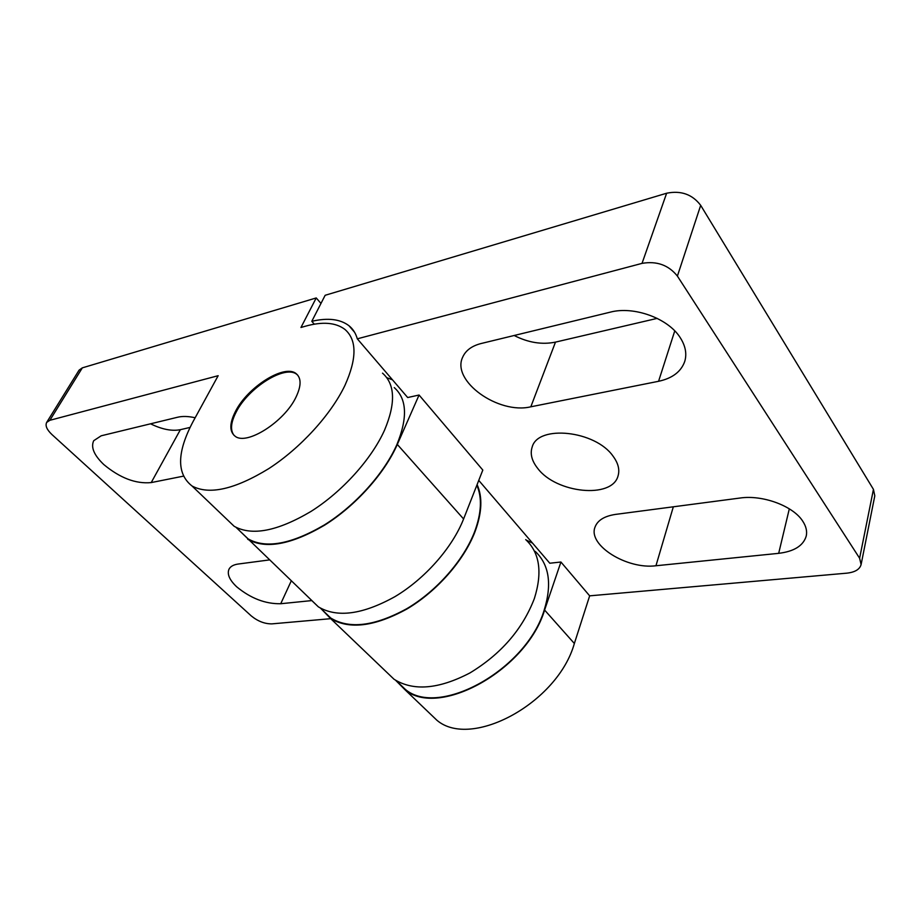 <?xml version="1.0" encoding="UTF-8"?>
<svg xmlns="http://www.w3.org/2000/svg" width="921" height="921" viewBox="0 0 921 921"><rect width="100%" height="100%" fill="white"/><g stroke="black" fill="none" stroke-linecap="round" stroke-linejoin="round"><path stroke-width="1.38" d="M183.337 476.169L151.217 482.581C135.859 484.055 120.052 478.045 103.797 464.552C94.023 455.193 90.661 447.238 93.723 440.687L101.195 435.794L177.661 417.225C182.554 416.062 188.391 416.246 195.16 417.754M311.805 600.584L280.732 603.727C265.432 604.026 250.754 598.397 236.697 586.815C229.536 580.034 226.957 574.174 228.972 569.247C230.411 566.438 233.508 564.688 238.286 564.02L269.323 559.933M297.748 375.181L296.827 374.398C285.222 364.405 248.233 387.764 236.121 412.159C230.791 422.555 230.112 430.303 234.084 435.403M235.442 411.457C247.565 387.062 284.566 363.691 296.159 373.661C301.409 378.024 301.363 385.841 296.021 397.089C284.497 421.772 246.529 445.833 235.108 436.209C229.329 431.569 229.433 423.315 235.442 411.457M330.731 618.682L271.879 623.874C264.73 623.931 257.857 621.284 251.295 615.942L51.921 434.528C46.844 429.693 45.094 425.663 46.66 422.428L49.861 420.298L218.162 375.699L193.111 421.496C176.82 452.292 176.452 473.785 192.017 485.977C209.148 495.199 234.728 489.419 268.736 468.651C300.522 448.067 330.892 414.738 344.891 385.496C357.014 358.534 357.003 339.814 344.834 329.35C335.681 322.477 322.546 321.429 305.427 326.207L300.96 327.473L316.237 297.944L320.969 303.435M227.026 519.467L234.153 526.282C251.836 536.206 277.417 531.267 310.918 511.477C342.175 491.791 371.52 459.211 384.564 430.107C395.823 403.237 395.132 384.253 382.514 373.155M477.101 484.607C482.719 497.098 482.005 512.824 474.994 531.774C464 560.417 436.934 591.294 406.944 608.988C374.72 626.637 349.232 629.803 330.512 618.475L321.325 608.977M385.899 671.467L394.038 679.249C413.299 691.36 438.603 689.265 469.94 672.94C501.093 654.037 522.564 629.227 534.364 598.535C542.596 572.355 539.706 552.715 525.718 539.614M240.865 531.97L248.048 538.843C265.801 548.939 291.255 544.288 324.411 524.912C355.333 505.606 384.218 473.429 396.905 444.532C407.83 417.823 406.944 398.851 394.246 387.603M474.58 531.831C463.631 560.325 436.692 591.04 406.875 608.643C374.801 626.211 349.45 629.354 330.812 618.072L323.075 610.669L330.812 618.072C349.45 629.354 374.801 626.211 406.875 608.643C436.692 591.04 463.631 560.325 474.58 531.831C481.499 513.17 482.259 497.639 476.848 485.252C482.259 497.639 481.499 513.17 474.58 531.831M150.549 423.81C161.969 429.393 171.905 431.35 180.378 429.681L190.037 427.425M46.66 422.428L79.079 370.15L82.326 367.859L316.237 297.944M537.76 468.467C531.762 460.914 529.909 453.731 532.211 446.915C538.06 424.593 595.323 430.498 613.041 456.148C618.267 463.217 619.914 469.86 618.003 476.065C611.901 499.136 556.157 493.184 537.76 468.467M802.755 521.205C806.117 526.351 807.28 531.302 806.232 536.08C803.319 545.727 794.132 551.472 778.682 553.337L655.948 565.759C626.856 569.569 587.805 545.22 594.978 527.238C597.476 520.377 604.326 516.105 615.527 514.402L740.058 498.031C762.553 494.646 793.177 505.928 802.755 521.205M680.101 337.466C685.477 345.778 687.031 353.768 684.74 361.446C681.08 371.716 672.353 378.335 658.573 381.294L530.818 406.806C498.319 414.669 451.025 380.868 462.699 357.141C465.658 350.475 471.759 345.939 481.015 343.545L610.289 312.15C633.763 305.864 667.967 318.217 680.101 337.466M397.147 681.563L405.286 689.357C438.81 717.966 526.375 669.843 544.196 610.082C552.197 584.087 549.192 564.515 535.193 551.368M514.171 335.497C528.251 342.658 542.02 344.868 555.478 342.117L657.191 318.378M666.631 193.226L642.029 263.371L357.313 338.824C355.759 333.344 352.996 328.981 349.013 325.758C340.252 319.069 327.853 317.584 311.793 321.314L325.159 295.284L666.631 193.226C680.987 190.325 692.339 194.354 700.685 205.337L873.442 489.362L874.8 495.832L861.1 564.561C859.754 569.385 854.999 572.252 846.836 573.161L589.659 595.841L574.359 643.491C557.712 703.08 471.172 749.59 436.922 720.28L428.576 712.301M314.303 324.18L311.793 321.314M642.029 263.371C656.788 260.827 668.577 265.064 677.396 276.081L859.615 558.241L861.1 564.561M357.313 338.824L407.681 397.538L419.067 395.028L482.811 470.067L463.597 518.972C452.361 547.673 425.007 578.768 394.856 596.704C362.46 614.629 336.959 618.003 318.344 606.835L239.23 530.404M478.759 480.405L549.791 563.226L560.924 562.017L589.659 595.841M392.484 379.82L386.797 377.691M532.545 543.114L526.225 540.074M560.924 562.017L544.599 610.047C526.697 670.12 438.695 718.484 405.01 689.748L395.662 680.331M419.067 395.028L397.319 444.452C384.575 473.498 355.552 505.836 324.468 525.246C291.14 544.725 265.559 549.4 247.714 539.269M310.642 599.467L318.344 606.835M151.217 482.581L180.378 429.681M280.732 603.727L291.255 580.921M82.326 367.859L49.861 420.298M778.682 553.337L789.32 508.829M658.573 381.294L674.759 330.892M673.332 506.803L655.948 565.759M555.478 342.117L530.818 406.806M873.442 489.362L859.615 558.241M700.685 205.337L677.396 276.081M574.359 643.491L544.599 610.047M397.319 444.452L463.597 518.972M296.159 373.661L296.827 374.398M248.048 538.843L236.144 527.457M330.812 618.072L320.45 608.148L330.812 618.072M192.017 485.977L234.153 526.282M330.512 618.475L394.038 679.249M396.214 680.665L405.286 689.357M349.013 325.758L354.585 332.274M436.922 720.28L405.01 689.748"/></g></svg>
